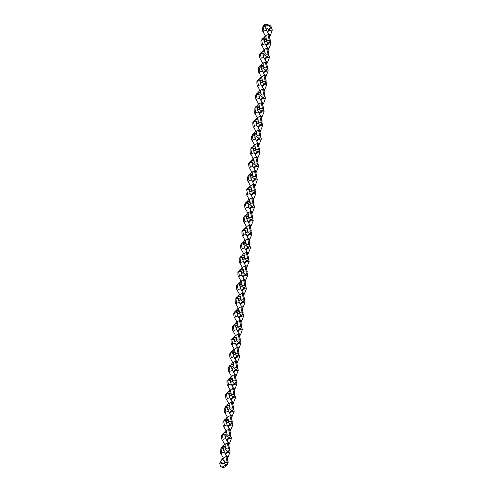 <?xml version="1.0" encoding="UTF-8"?>
<svg xmlns="http://www.w3.org/2000/svg" width="492" height="492" viewBox="0 0 492 492"><rect width="100%" height="100%" fill="white"/><g stroke="black" fill="none" stroke-linecap="round" stroke-linejoin="round"><path stroke-width="0.74" d="M223.786 450.205L224.561 450.051M223.657 450.26L223.86 448.021L221.824 447.037L222.808 446.558L220.883 448.292L221.824 452.911L221.105 454.011L223.645 458.532L224.457 461.988L224.223 462.64C224.124 463.347 224.832 464.067 226.351 464.792L221.91 467.234L220.441 466.201L221.326 463.587L223.177 463.673M225.145 436.595L225.92 436.435M225.016 436.65L225.219 434.411L223.177 433.421L224.167 432.942L222.243 434.682L223.183 439.301L222.464 440.401L225.004 444.922L225.816 448.378L225.582 449.03C225.484 449.737 226.191 450.451 227.71 451.182L225.108 453.513M226.505 422.979L227.273 422.825M226.369 423.04L226.578 420.801L224.537 419.811L225.527 419.332L223.596 421.072L224.543 425.691L223.823 426.785L226.363 431.312L227.175 434.762L226.941 435.42C226.843 436.127 227.55 436.841 229.063 437.572L226.461 439.903M227.864 409.369L228.632 409.215M227.728 409.424L227.937 407.192L225.896 406.201L226.886 405.722L224.955 407.456L225.902 412.081L225.182 413.175L227.722 417.702L228.534 421.152L228.3 421.81C228.202 422.511 228.909 423.231 230.422 423.956L227.821 426.293M229.223 395.759L229.992 395.605M229.088 395.814L229.297 393.575L227.255 392.591L228.239 392.112L226.314 393.846L227.261 398.465L226.541 399.566L229.081 404.092L229.887 407.542L229.659 408.194C229.561 408.901 230.268 409.621 231.781 410.346L229.18 412.683M230.576 382.149L231.351 381.989M230.447 382.204L230.656 379.965L228.614 378.975L229.598 378.496L227.673 380.236L228.62 384.855L227.901 385.956L230.44 390.482L231.246 393.932L231.019 394.584C230.92 395.291 231.627 396.005 233.14 396.737L230.539 399.067M231.935 368.533L232.71 368.379M231.806 368.594L232.015 366.356L229.973 365.365L230.957 364.886L229.032 366.626L229.979 371.245L229.26 372.339C228.565 371.786 228.27 370.138 228.374 367.401L229.032 366.626C231.215 366.306 232.126 367.044 231.75 368.846M233.294 354.923L234.069 354.769M233.165 354.978L233.368 352.746L231.332 351.755L232.316 351.276L230.391 353.01L231.338 357.635L230.619 358.729L233.159 363.256L233.964 366.706L233.737 367.364C233.638 368.065 234.346 368.785 235.859 369.51L233.257 371.847M234.653 341.313L235.428 341.159M234.524 341.368L234.727 339.129L232.691 338.145M236.012 327.703L236.738 327.537M235.883 327.758L236.086 325.519L234.051 324.529L235.035 324.05L233.11 325.79L234.057 330.409L233.331 331.51L235.871 336.03L236.683 339.486L236.455 340.138C236.357 340.845 237.064 341.559 238.577 342.291L235.975 344.621M237.372 314.087L238.146 313.933M237.242 314.148L237.445 311.91L235.41 310.919L236.394 310.44L234.469 312.18L235.41 316.799L234.69 317.893L237.23 322.42L238.042 325.876L237.814 326.528C237.71 327.235 238.423 327.949 239.936 328.681L237.335 331.011M238.731 300.477L239.506 300.323M238.602 300.532L238.804 298.3L236.769 297.309L237.753 296.83L235.828 298.564L236.769 303.189L236.049 304.284L238.589 308.81L239.401 312.26L239.167 312.918C239.069 313.619 239.776 314.339 241.295 315.064L238.694 317.401M240.09 286.867L240.865 286.713M239.961 286.922L240.164 284.683L238.128 283.7L239.112 283.22L237.187 284.954L238.128 289.573L237.408 290.674L239.948 295.2L240.76 298.65L240.526 299.302C240.428 300.009 241.135 300.729 242.654 301.455L240.053 303.792M241.449 273.257L242.224 273.097M241.32 273.312L241.523 271.074L239.481 270.083L240.471 269.604L238.54 271.344L239.487 275.963L238.768 277.064L241.308 281.584L242.119 285.04L241.886 285.692C241.787 286.399 242.495 287.113 244.007 287.845L241.406 290.175M242.808 259.641L243.577 259.487M242.673 259.702L242.882 257.464L240.84 256.473L241.83 255.994L239.899 257.734L240.846 262.353L240.127 263.448C239.438 262.894 239.143 261.246 239.241 258.509L239.899 257.734C242.089 257.414 242.993 258.152 242.618 259.954M244.167 246.031L244.893 245.871M244.032 246.086L244.241 243.854L242.199 242.863L243.183 242.384L241.258 244.118L242.205 248.743L241.486 249.838L244.026 254.364L244.838 257.814L244.604 258.472C244.506 259.173 245.213 259.893 246.726 260.625L244.124 262.956M245.526 232.421L246.295 232.267M245.391 232.476L245.6 230.238L243.558 229.254L244.542 228.774L242.618 230.508L243.565 235.133L242.845 236.228L245.385 240.754L246.191 244.204L245.963 244.856C245.865 245.563 246.572 246.283 248.085 247.009L245.483 249.346M246.879 218.811L247.654 218.651M246.75 218.866L246.959 216.628L244.918 215.637L245.902 215.158L243.977 216.898L244.924 221.517L244.204 222.618C243.509 222.058 243.214 220.41 243.319 217.673L243.977 216.898C246.16 216.578 247.07 217.323 246.695 219.118M248.239 205.195L249.013 205.041M248.109 205.256L248.312 203.018L246.277 202.028L247.261 201.548L245.336 203.288L246.283 207.907L245.563 209.002L248.103 213.528L248.909 216.984L248.681 217.636C248.583 218.343 249.29 219.057 250.803 219.789L248.202 222.12M249.598 191.585L250.373 191.431M249.469 191.64L249.672 189.408L247.636 188.418L248.62 187.938L246.695 189.672L247.642 194.297L246.916 195.392L249.462 199.918L250.268 203.368L250.041 204.026C249.942 204.727 250.649 205.447 252.162 206.179L249.561 208.51M250.957 177.975L251.683 177.809M250.828 178.03L251.031 175.792L248.995 174.808L249.979 174.328L248.054 176.062L249.001 180.687L248.275 181.782L250.815 186.308L251.627 189.758L251.4 190.41C251.301 191.117 252.009 191.837 253.521 192.563L250.92 194.9M252.316 164.365L253.091 164.205M252.187 164.42L252.39 162.182L250.354 161.192L251.338 160.712L249.413 162.452L250.354 167.071L249.635 168.172L252.175 172.692L252.986 176.148L252.759 176.8C252.66 177.507 253.368 178.221 254.881 178.953L252.279 181.284M253.675 150.755L254.45 150.595M253.546 150.81L253.749 148.572L251.713 147.582L252.697 147.102L250.772 148.842L251.713 153.461L250.994 154.556L253.534 159.082L254.346 162.538L254.112 163.19C254.013 163.898 254.721 164.611 256.24 165.343L253.638 167.674M255.034 137.139L255.809 136.985M254.905 137.194L255.108 134.962L253.072 133.972L254.056 133.492L252.132 135.226L253.072 139.851L252.353 140.946L254.893 145.472L255.705 148.922L255.471 149.58C255.373 150.281 256.08 151.001 257.599 151.733L254.997 154.064M256.393 123.529L257.168 123.375M256.264 123.584L256.467 121.346L254.425 120.362L255.416 119.882L253.485 121.616L254.432 126.241L253.712 127.336L256.252 131.862L257.064 135.312L256.83 135.964C256.732 136.671 257.439 137.391 258.952 138.117L256.35 140.454M257.753 109.919L258.521 109.759M257.617 109.974L257.826 107.736L255.785 106.746L256.775 106.266L254.844 108.006L255.791 112.625L255.071 113.726L257.611 118.246L258.423 121.702L258.189 122.354C258.091 123.061 258.798 123.775 260.311 124.507L257.71 126.838M259.112 96.309L259.837 96.143M258.976 96.364L259.186 94.126L257.144 93.136L258.128 92.656L256.203 94.396L257.15 99.015L256.43 100.11L258.97 104.636L259.782 108.092L259.548 108.744C259.45 109.452 260.157 110.165 261.67 110.897L259.069 113.228M260.471 82.693L261.24 82.539M260.336 82.754L260.545 80.516L258.503 79.526L259.487 79.046L257.562 80.78L258.509 85.405L257.79 86.5L260.329 91.026L261.135 94.476L260.908 95.134C260.809 95.835 261.516 96.555 263.029 97.287L260.428 99.618M261.824 69.083L262.599 68.929M261.695 69.138L261.904 66.9L259.862 65.916L260.846 65.436L258.921 67.17L259.868 71.795L259.149 72.89C258.454 72.33 258.159 70.682 258.263 67.951L258.921 67.17C261.104 66.857 262.015 67.595 261.639 69.39M263.183 55.473L263.958 55.313M263.054 55.528L263.263 53.29L261.221 52.3L262.205 51.82L260.28 53.56L261.227 58.179L260.508 59.28L263.048 63.806L263.853 67.256L263.626 67.908C263.527 68.616 264.235 69.329 265.748 70.061L263.146 72.398M264.542 41.863L265.317 41.703M264.413 41.918L264.616 39.68L262.58 38.69L263.564 38.21L261.639 39.95L262.587 44.569L261.861 45.664L264.407 50.19L265.213 53.646L264.985 54.298C264.887 55.006 265.594 55.719 267.107 56.451L264.505 58.782M265.901 28.247L265.951 28.222C266.221 27.78 267.002 28.161 268.294 29.366L271.147 27.859C269.573 25.732 267.851 25.135 265.975 26.07L263.94 25.08L264.924 24.6L262.999 26.334L263.946 30.959L263.22 32.054L265.766 36.58L266.572 40.03L266.344 40.688C266.246 41.389 266.953 42.109 268.466 42.841L265.865 45.172M265.772 28.308L265.975 26.07M226.929 456.84L225.859 456.656C224.211 457.357 223.503 458.015 223.737 458.63M228.14 462.031L226.898 456.705L224.358 452.185L221.824 452.911M223.227 457.794L221.929 459.393L224.703 461.373M227.476 457.941L228.116 457.148L225.988 455.346M227.31 464.479L226.351 464.792M225.791 447.579L223.86 448.021M221.929 459.393C220.533 461.287 219.795 462.683 219.721 463.587L221 462.474L221.689 462.462L223.313 463.599M221.91 467.234C221.751 467.455 225.145 468.113 227.286 464.774L228.183 462.148L227.255 464.805M226.8 456.613L228.128 462.252L227.243 462.529C225.441 462.591 224.53 462.375 224.506 461.883M225.859 456.656L227.243 462.529M223.805 450.112L224.358 452.185M223.596 450.512C223.971 448.716 223.067 447.978 220.883 448.292L221.824 447.031M227.015 452.394L227.599 452.406M227.605 452.48L230.158 451.994L229.321 449.313M228.288 443.231L227.218 443.046C225.57 443.747 224.862 444.405 225.096 445.02M229.493 448.421L228.257 443.095L225.717 438.575L223.183 439.301M224.586 444.178L223.288 445.783L224.469 446.299M228.835 444.331L229.475 443.538L227.347 441.736M228.669 450.869L227.71 451.182M227.15 433.962L225.219 434.411M225.231 453.741L226.203 453.396L228.639 451.164L229.543 448.532L228.614 451.195M228.159 443.003L229.487 448.642L228.595 448.919C226.8 448.981 225.889 448.766 225.865 448.267M227.218 443.046L228.595 448.919M225.164 436.496L225.717 438.575M224.955 436.902C225.33 435.106 224.426 434.362 222.243 434.682L223.183 433.421M228.374 438.784L228.958 438.79M228.958 438.87L231.517 438.384L230.68 435.697M229.647 429.621L228.571 429.436C226.929 430.137 226.222 430.795 226.455 431.404M226.523 422.886L227.07 424.965L224.543 425.691M225.945 430.568L224.647 432.173L225.828 432.689M230.195 430.715L230.834 429.922L228.706 428.126M230.028 437.259L229.063 437.572M228.509 420.353L226.578 420.801M230.853 434.811L229.973 437.585M229.518 429.393L230.846 435.033L229.955 435.309C228.159 435.371 227.249 435.149 227.224 434.657M228.571 429.436L229.955 435.309M226.314 423.286C226.689 421.49 225.785 420.752 223.596 421.072L224.543 419.811M229.727 425.174L230.317 425.18M230.317 425.26L232.876 424.774L232.04 422.087M231 416.011L229.93 415.826C228.288 416.527 227.581 417.179 227.814 417.794M232.212 421.195L230.969 415.869L228.436 411.349L225.902 412.081M227.304 416.958L226.006 418.563L227.187 419.073M231.554 417.105L232.193 416.312L230.065 414.51M231.381 423.643L230.422 423.956M229.869 406.743L227.937 407.192M227.95 426.515L228.921 426.177L231.357 423.944L232.255 421.312L231.332 423.975M230.877 415.777L232.206 421.416L231.314 421.699C229.518 421.755 228.608 421.539 228.583 421.047M229.93 415.826L231.314 421.699M227.882 409.276L228.429 411.349M227.673 409.676C228.048 407.88 227.144 407.142 224.955 407.456L225.902 406.195M231.086 411.564L231.677 411.57M231.677 411.65L234.235 411.158L233.399 408.477M232.359 402.394L231.289 402.21C229.647 402.911 228.94 403.569 229.174 404.184M232.335 402.259L229.795 397.739L227.261 398.465M228.663 403.348L227.365 404.947L228.546 405.463M232.907 403.495L233.552 402.702L231.424 400.9M232.741 410.033L231.781 410.346M231.228 393.133L229.297 393.575M233.571 407.585L232.691 410.359M232.236 402.167L233.565 407.807L232.673 408.083C230.877 408.145 229.967 407.929 229.942 407.438M231.289 402.21L232.673 408.083M229.241 395.666L229.789 397.739M229.032 396.066C229.407 394.27 228.503 393.532 226.314 393.846L227.261 392.585M232.445 397.948L233.036 397.96M233.036 398.034L235.594 397.548L234.758 394.867M233.718 388.785L232.648 388.6C231.006 389.301 230.299 389.959 230.533 390.574M234.93 393.975L233.688 388.649L231.154 384.129L228.62 384.855M230.022 389.732L228.725 391.337L229.905 391.853M234.266 389.885L234.912 389.092L232.778 387.29M234.1 396.423L233.14 396.737M232.587 379.517L230.656 379.965M230.668 399.295L231.64 398.951L234.075 396.718L234.973 394.092L234.051 396.749M233.595 388.557L234.924 394.197L234.032 394.473C232.236 394.535 231.326 394.32 231.302 393.821M232.648 388.6L234.032 394.473M230.594 382.05L231.148 384.129M230.391 382.456C230.766 380.66 229.856 379.916 227.673 380.236L228.62 378.975M233.805 384.338L234.395 384.344M234.395 384.424L236.953 383.938L236.117 381.251M235.078 375.175L234.007 374.99C232.365 375.691 231.658 376.349 231.892 376.958M236.289 380.365L235.047 375.039L232.507 370.513L229.979 371.245M229.254 372.339L231.8 376.866L232.605 380.316L232.378 380.974C232.279 381.681 232.987 382.395 234.5 383.127L231.898 385.457M231.381 376.122L230.084 377.727L231.265 378.243M235.625 376.269L236.271 375.476L234.137 373.68M235.459 382.813L234.5 383.127M233.946 365.907L232.015 366.356M232.027 385.685L232.999 385.341L235.434 383.108L236.332 380.476L235.41 383.139M234.955 374.947L236.283 380.587L235.391 380.863C233.595 380.925 232.685 380.703 232.661 380.211M234.007 374.99L235.391 380.863M231.953 368.44L232.507 370.519M235.164 370.728L235.754 370.734M235.754 370.814L238.312 370.328L237.476 367.641M236.437 361.565L235.367 361.38C233.718 362.081 233.017 362.733 233.251 363.348M237.648 366.749L236.406 361.423L233.866 356.903L231.338 357.635M232.734 362.512L231.443 364.117L232.624 364.627M236.984 362.659L237.63 361.866L235.496 360.064M236.818 369.197L235.859 369.51M235.305 352.297L233.368 352.746M233.38 372.069L234.358 371.731L236.793 369.498L237.691 366.866L236.769 369.529M236.314 361.331L237.642 366.971L236.75 367.253C234.955 367.309 234.044 367.094 234.014 366.601M235.367 361.38L236.75 367.253M233.313 354.83L233.866 356.903M233.11 355.23C233.479 353.434 232.575 352.696 230.391 353.01L231.338 351.749M236.523 357.118L237.113 357.124M237.113 357.204L239.672 356.712L238.835 354.031M237.796 347.949L236.726 347.764C235.078 348.465 234.377 349.123 234.61 349.738M239.007 353.139L237.765 347.813L235.225 343.293L232.698 344.019L231.972 345.12L234.512 349.646M234.512 349.64L235.324 353.096L235.096 353.748C234.998 354.455 235.705 355.175 237.218 355.901L234.616 358.238M234.094 348.902L232.802 350.501L233.983 351.017M238.343 349.049L238.983 348.256L236.855 346.454M238.177 355.587L237.218 355.901M236.664 338.687L234.727 339.129M231.972 345.12C231.283 344.56 230.988 342.912 231.092 340.181L232.691 338.139L233.675 337.666L231.75 339.4L232.698 344.019M238.153 355.888L239.05 353.256L238.128 355.913M237.673 347.721L239.001 353.361L238.11 353.637C236.314 353.699 235.404 353.484 235.373 352.992M236.726 347.764L238.11 353.637M234.672 341.22L235.225 343.293M234.463 341.62C234.838 339.824 233.934 339.086 231.75 339.4L231.092 340.181M237.882 343.502L238.466 343.514M238.472 343.588L241.031 343.102L240.188 340.421M239.155 334.339L238.085 334.154C236.437 334.855 235.736 335.513 235.969 336.128M240.367 339.529L239.124 334.203L236.584 329.683L234.057 330.409M235.453 335.286L234.155 336.891L235.342 337.407M239.702 335.439L240.342 334.646L240.453 335.034L242.384 329.492L239.825 329.898M238.214 332.844L240.342 334.646L239.838 335.802M239.536 341.977L238.577 342.291M238.023 325.071L236.086 325.519M236.098 344.849L237.07 344.505L239.512 342.272L240.41 339.646L239.487 342.303M239.032 334.111L240.36 339.751L239.469 340.027C237.673 340.089 236.757 339.874 236.732 339.375M238.085 334.154L239.469 340.027M236.031 327.604L236.584 329.683M235.822 328.01C236.197 326.214 235.293 325.47 233.11 325.79L234.051 324.529M239.241 329.892L239.832 329.978M240.514 320.729L239.444 320.544C237.796 321.245 237.089 321.903 237.328 322.512M241.726 325.919L240.483 320.593L237.943 316.067L235.41 316.799M236.812 321.676L235.514 323.281L236.701 323.798M241.062 321.823L241.701 321.03L239.573 319.234M240.895 328.367L239.936 328.681M239.376 311.461L237.445 311.91M237.458 331.239L238.429 330.895L240.871 328.662L241.769 326.03L240.846 328.693M240.391 320.501L241.713 326.141L240.828 326.417C239.032 326.479 238.116 326.257 238.091 325.766M239.444 320.544L240.828 326.417M237.39 313.994L237.943 316.073M237.181 314.4C237.556 312.598 236.652 311.86 234.469 312.18L235.41 310.919M240.6 316.282L241.185 316.288M241.191 316.368L243.743 315.882L242.907 313.195M241.873 307.119L240.803 306.934C239.155 307.635 238.448 308.287 238.681 308.902M243.085 312.303L241.843 306.977L239.303 302.457L236.769 303.189M238.171 308.066L236.873 309.671L238.06 310.188M242.421 308.213L243.06 307.42L240.932 305.618M242.255 314.751L241.295 315.064M240.736 297.851L238.804 298.3M238.817 317.623L239.788 317.285L242.23 315.052L243.128 312.42L242.199 315.083M241.744 306.885L243.073 312.525L242.187 312.807C240.385 312.863 239.475 312.648 239.45 312.156M240.803 306.934L242.187 312.807M238.749 300.384L239.303 302.457M238.54 300.784C238.915 298.988 238.011 298.25 235.828 298.564L236.769 297.303M241.959 302.672L242.544 302.678M242.55 302.758L245.102 302.266L244.266 299.585M243.232 293.503L242.162 293.318C240.514 294.019 239.807 294.677 240.041 295.292M244.438 298.693L243.202 293.367L240.662 288.847L238.128 289.573M239.53 294.456L238.233 296.061L239.413 296.571M243.78 294.603L244.419 293.81L242.292 292.008M243.614 301.141L242.654 301.455M242.095 284.241L240.164 284.683M243.583 301.442L244.487 298.81L243.558 301.473M243.103 293.275L244.432 298.915L243.54 299.191C241.744 299.253 240.834 299.038 240.809 298.546M242.162 293.318L243.54 299.191M240.108 286.774L240.662 288.847M239.899 287.174C240.274 285.378 239.37 284.64 237.187 284.954L238.128 283.693M243.319 289.056L243.903 289.068M243.909 289.142L246.461 288.656L245.625 285.975M244.592 279.893L243.515 279.708C241.873 280.409 241.166 281.067 241.4 281.682M245.797 285.083L244.555 279.757L242.021 275.237L239.487 275.963M240.889 280.84L239.592 282.445L240.773 282.962M245.139 280.993L245.779 280.2L243.651 278.398M244.973 287.531L244.007 287.845M243.454 270.625L241.523 271.074M241.535 290.403L242.507 290.059L244.942 287.826L245.84 285.2L244.918 287.857M244.463 279.665L245.791 285.305L244.899 285.581C243.103 285.643 242.193 285.428 242.169 284.93M243.515 279.708L244.899 285.581M241.467 273.158L242.021 275.237M241.258 273.564C241.633 271.768 240.729 271.024 238.54 271.344L239.487 270.083M244.678 275.446L245.262 275.458M245.262 275.532L247.82 275.046L246.984 272.359M245.945 266.283L244.875 266.098C243.232 266.799 242.525 267.457 242.759 268.066M247.156 271.473L245.914 266.147L243.38 261.621L240.846 262.353M240.127 263.454L242.667 267.974L243.478 271.43L243.245 272.082C243.146 272.789 243.854 273.503 245.367 274.235L242.765 276.565M242.248 267.23L240.951 268.835L242.132 269.352M246.498 267.384L247.138 266.584L245.01 264.788M246.332 273.921L245.367 274.235M244.813 257.015L242.882 257.464M242.894 276.793L243.866 276.449L246.301 274.216L247.199 271.584L246.277 274.247M245.822 266.055L247.15 271.695L246.258 271.971C244.463 272.033 243.552 271.812 243.528 271.32M244.875 266.098L246.258 271.971M242.827 259.548L243.374 261.627M246.031 261.836L246.621 261.842M246.621 261.922L249.18 261.437L248.343 258.749M247.304 252.673L246.234 252.488C244.592 253.189 243.884 253.841 244.118 254.456M247.279 252.537L244.739 248.011L242.205 248.743M243.608 253.62L242.31 255.225L243.491 255.742M247.851 253.767L248.497 252.974L246.369 251.178M247.685 260.305L246.726 260.625M246.172 243.405L244.241 243.854M248.515 257.857L247.636 260.637M247.181 252.439L248.509 258.079L247.617 258.362C245.822 258.417 244.911 258.202 244.887 257.71M246.234 252.488L247.617 258.362M244.186 245.938L244.733 248.011M243.977 246.338C244.352 244.542 243.448 243.804 241.258 244.118L242.205 242.857M247.39 248.226L247.98 248.232M247.98 248.312L250.539 247.82L249.702 245.139M248.663 239.057L247.593 238.872C245.951 239.573 245.244 240.231 245.477 240.846M249.875 244.247L248.632 238.921L246.098 234.401L243.565 235.133M244.967 240.01L243.669 241.615L244.85 242.125M249.21 240.157L249.856 239.364L247.728 237.562M249.044 246.695L248.085 247.009M247.531 229.795L245.6 230.238M245.613 249.567L246.584 249.229L249.02 246.99L249.918 244.364L248.995 247.027M248.54 238.829L249.868 244.469L248.977 244.745C247.181 244.807 246.271 244.592 246.246 244.1M247.593 238.872L248.977 244.745M245.545 232.329L246.092 234.401M245.336 232.728C245.711 230.933 244.801 230.195 242.618 230.508L243.565 229.247M248.749 234.61L249.339 234.623M249.339 234.696L251.898 234.21L251.061 231.529M250.022 225.447L248.952 225.262C247.31 225.963 246.603 226.621 246.836 227.236M251.234 230.637L249.991 225.311L247.451 220.791L244.924 221.517M244.198 222.618L246.744 227.144L247.55 230.594L247.322 231.246C247.224 231.953 247.931 232.667 249.444 233.399L246.843 235.73M246.326 226.394L245.028 227.999L246.209 228.516M250.569 226.548L251.215 225.754L249.081 223.952M250.403 233.085L249.444 233.399M248.891 216.179L246.959 216.628M246.972 235.957L247.943 235.613L250.379 233.38L251.277 230.754L250.354 233.411M249.899 225.219L251.227 230.859L250.336 231.135C248.54 231.197 247.63 230.982 247.605 230.484M248.952 225.262L250.336 231.135M246.898 218.712L247.451 220.791M250.108 221L250.699 221.013M250.699 221.086L253.257 220.6L252.421 217.913M251.381 211.837L250.311 211.652C248.663 212.353 247.962 213.011 248.196 213.62M248.257 205.102L248.811 207.181L246.283 207.907M247.679 212.784L246.387 214.389L247.568 214.906M251.929 212.938L252.574 212.138L250.44 210.342M251.763 219.475L250.803 219.789M250.25 202.569L248.312 203.018M252.593 217.027L251.713 219.801M251.258 211.609L252.587 217.249L251.695 217.525C249.899 217.587 248.989 217.366 248.958 216.874M250.311 211.652L251.695 217.525M248.054 205.508C248.423 203.706 247.519 202.968 245.336 203.288L246.283 202.028M251.467 207.39L252.058 207.396M252.058 207.476L254.616 206.991L253.78 204.303M252.74 198.227L251.67 198.042C250.022 198.743 249.321 199.395 249.555 200.01M253.952 203.411L252.71 198.085L250.17 193.565L247.642 194.297M249.038 199.174L247.747 200.779L248.927 201.296M253.288 199.322L253.927 198.528L251.799 196.732M253.122 205.865L252.162 206.179M251.609 188.959L249.672 189.408M249.684 208.731L250.662 208.393L253.097 206.16L253.995 203.528L253.072 206.191M252.617 197.993L253.946 203.633L253.054 203.916C251.258 203.971 250.348 203.756 250.317 203.264M251.67 198.042L253.054 203.916M249.616 191.493L250.17 193.565M249.413 191.892C249.782 190.097 248.878 189.358 246.695 189.672L247.642 188.411M252.827 193.78L253.411 193.787M253.417 193.866L255.975 193.374L255.133 190.693M254.1 184.611L253.029 184.426C251.381 185.127 250.68 185.785 250.914 186.4M255.311 189.801L254.069 184.475L251.529 179.955L249.001 180.687M250.397 185.564L249.1 187.169L250.287 187.68M254.647 185.712L255.287 184.918L255.397 185.306L257.328 179.764L254.77 180.177M253.159 183.116L255.287 184.918L254.782 186.074M254.481 192.249L253.521 192.563M252.968 175.349L251.031 175.792M251.043 195.121L252.015 194.783L254.456 192.544L255.354 189.918L254.432 192.581M253.977 184.383L255.305 190.023L254.413 190.299C252.617 190.361 251.707 190.146 251.676 189.654M253.029 184.426L254.413 190.299M250.975 177.883L251.529 179.955M250.766 178.282C251.141 176.487 250.237 175.749 248.054 176.062L248.995 174.801M254.186 180.164L254.776 180.25M255.459 171.001L254.389 170.816C252.74 171.517 252.033 172.175 252.273 172.79M256.67 176.191L255.428 170.865L252.888 166.345L250.354 167.071M251.756 171.948L250.459 173.553L251.615 174.051M256.006 172.102L256.646 171.308L254.518 169.506M255.84 178.639L254.881 178.953M254.327 161.733L252.39 162.182M252.402 181.511L253.374 181.167L255.815 178.934L256.713 176.308L255.791 178.965M255.336 170.773L256.664 176.413L255.772 176.69C253.977 176.751 253.06 176.536 253.036 176.038M254.389 170.816L255.772 176.69M252.334 164.273L252.888 166.345M252.125 164.672C252.501 162.877 251.597 162.132 249.413 162.452L250.354 161.192M255.545 166.554L256.129 166.567M256.135 166.64L258.687 166.155L257.851 163.467M256.818 157.391L255.748 157.206C254.1 157.907 253.392 158.565 253.626 159.174M258.029 162.581L256.787 157.255L254.247 152.729L251.713 153.461M253.116 158.338L251.818 159.943L253.005 160.46M257.365 158.492L258.005 157.692L255.877 155.896M257.199 165.029L256.24 165.343M255.68 148.123L253.749 148.572M253.761 167.901L254.733 167.557L257.175 165.324L258.072 162.692L257.144 165.355M256.689 157.163L258.017 162.803L257.132 163.08C255.33 163.141 254.419 162.92 254.395 162.428M255.748 157.206L257.132 163.08M253.694 150.657L254.247 152.735M253.485 151.062C253.86 149.26 252.956 148.523 250.772 148.842L251.713 147.582M256.904 152.944L257.488 152.95M257.494 153.03L260.047 152.545L259.21 149.857M258.177 143.781L257.107 143.596C255.459 144.297 254.751 144.949 254.985 145.564M259.382 148.965L258.146 143.639L255.606 139.119L253.072 139.851M254.475 144.728L253.177 146.333L254.358 146.85M258.724 144.876L259.364 144.082L257.236 142.286M258.558 151.419L257.599 151.733M257.039 134.513L255.108 134.962M258.528 151.714L259.432 149.082L258.503 151.745M258.048 143.547L259.376 149.187L258.485 149.47C256.689 149.525 255.778 149.31 255.754 148.818M257.107 143.596L258.485 149.47M255.053 137.047L255.606 139.119M254.844 137.446C255.219 135.651 254.315 134.913 252.132 135.226L253.072 133.965M258.263 139.334L258.847 139.341M258.853 139.421L261.406 138.929L260.569 136.247M259.536 130.171L258.466 129.98C256.818 130.681 256.111 131.339 256.344 131.954M260.742 135.355L259.499 130.029L256.965 125.509L254.432 126.241M255.834 131.118L254.536 132.723L255.717 133.234M260.083 131.266L260.723 130.472L258.595 128.67M259.917 137.803L258.952 138.117M258.398 120.903L256.467 121.346M256.48 140.675L257.451 140.337L259.887 138.098L260.791 135.472L259.862 138.135M259.407 129.937L260.735 135.577L259.844 135.853C258.048 135.915 257.138 135.7 257.113 135.208M258.466 129.98L259.844 135.853M256.412 123.437L256.965 125.509M256.203 123.836C256.578 122.041 255.674 121.303 253.485 121.616L254.432 120.355M259.622 125.724L260.207 125.731M260.207 125.811L262.765 125.319L261.928 122.637M260.889 116.555L259.819 116.37C258.177 117.071 257.47 117.729 257.703 118.344M262.101 121.745L260.858 116.419L258.325 111.899L255.791 112.625M257.193 117.508L255.895 119.107L257.076 119.624M261.443 117.656L262.082 116.862L259.954 115.06M261.277 124.193L260.311 124.507M259.758 107.287L257.826 107.736M257.839 127.065L258.81 126.721L261.246 124.488L262.144 121.862L261.221 124.519M260.766 116.327L262.095 121.967L261.203 122.244C259.407 122.305 258.497 122.09 258.472 121.592M259.819 116.37L261.203 122.244M258.318 111.899L257.771 109.821M257.562 110.226C257.937 108.431 257.033 107.686 254.844 108.006L255.791 106.746M260.975 112.108L261.566 112.121M261.566 112.194L264.124 111.709L263.288 109.021M262.248 102.945L261.178 102.76C259.536 103.461 258.829 104.12 259.063 104.728M262.224 102.81L259.684 98.289L257.15 99.015M258.552 103.892L257.255 105.497L258.435 106.014M262.802 104.046L263.441 103.252L263.546 103.64L265.483 98.099L262.925 98.505M261.313 101.45L263.441 103.252L262.931 104.409M262.63 110.583L261.67 110.897M261.117 93.677L259.186 94.126M263.46 108.135L262.58 110.909M262.125 102.717L263.454 108.357L262.562 108.634C260.766 108.695 259.856 108.474 259.831 107.982M261.178 102.76L262.562 108.634M259.13 96.211L259.678 98.289M258.921 96.617C259.296 94.815 258.392 94.077 256.203 94.396L257.15 93.136M262.334 98.498L262.925 98.585M263.607 89.335L262.537 89.15C260.895 89.852 260.188 90.51 260.422 91.118M264.819 94.519L263.577 89.2L261.043 84.673L258.509 85.405M259.911 90.282L258.614 91.887L259.794 92.404M264.155 90.43L264.801 89.636L262.673 87.84M263.989 96.973L263.029 97.287M262.476 80.067L260.545 80.516M260.557 99.839L261.529 99.501L263.964 97.268L264.862 94.636L263.94 97.299M263.484 89.101L264.813 94.741L263.921 95.024C262.125 95.079 261.215 94.864 261.19 94.372M262.537 89.15L263.921 95.024M260.489 82.601L261.037 84.673M260.28 83C260.655 81.205 259.745 80.467 257.562 80.78L258.509 79.526M263.694 84.888L264.284 84.895M264.284 84.975L266.842 84.489L266.006 81.801M264.967 75.725L263.897 75.534C262.254 76.235 261.547 76.893 261.781 77.508M266.178 80.909L264.936 75.584L262.396 71.063L259.868 71.795M259.143 72.89L261.689 77.416L262.494 80.866L262.267 81.524C262.168 82.225 262.876 82.945 264.388 83.671L261.787 86.008M261.27 76.672L259.973 78.277L261.154 78.788M265.514 76.82L266.16 76.026L264.026 74.224M265.348 83.357L264.388 83.671M263.835 66.457L261.904 66.9M265.323 83.658L266.221 81.026L265.299 83.689M264.844 75.491L266.172 81.131L265.28 81.408C263.484 81.469 262.574 81.254 262.55 80.762M263.897 75.534L265.28 81.408M261.842 68.991L262.396 71.063M265.053 71.279L265.643 71.285M265.643 71.365L268.202 70.873L267.365 68.191M266.326 62.109L265.256 61.924C263.607 62.625 262.906 63.284 263.14 63.899M267.537 67.299L266.295 61.974L263.755 57.453L261.227 58.179M262.623 63.062L261.332 64.661L262.513 65.178M266.873 63.21L267.519 62.416L265.385 60.614M266.707 69.747L265.748 70.061M265.194 52.841L263.263 53.29M263.275 72.619L264.247 72.275L266.682 70.042L267.58 67.416L266.658 70.073M266.203 61.881L267.531 67.521L266.639 67.798C264.844 67.859 263.933 67.644 263.909 67.146M265.256 61.924L266.639 67.798M263.202 55.381L263.755 57.453M262.999 55.781C263.368 53.985 262.464 53.241 260.28 53.56L261.227 52.3M266.412 57.662L267.002 57.675M267.002 57.748L269.561 57.263L268.724 54.575M267.685 48.499L266.615 48.314C264.967 49.016 264.265 49.674 264.499 50.282M268.896 53.689L267.654 48.364L265.114 43.843L262.587 44.569M263.983 49.446L262.691 51.051L263.872 51.568M268.232 49.6L268.872 48.806L266.744 47.004M268.066 56.137L267.107 56.451M266.553 39.231L264.616 39.68M264.628 59.009L265.606 58.665L268.042 56.432L268.94 53.8L268.017 56.463M267.562 48.271L268.89 53.911L267.999 54.188C266.203 54.249 265.293 54.028 265.262 53.536M266.615 48.314L267.999 54.188M264.561 41.765L265.114 43.843M264.358 42.171C264.727 40.375 263.823 39.631 261.639 39.95L262.587 38.69M267.771 44.052L268.355 44.059M268.361 44.139L270.92 43.653L270.083 40.965M269.044 34.889L267.974 34.704C266.326 35.406 265.625 36.064 265.858 36.672M270.256 40.073L269.013 34.754L266.473 30.227L263.946 30.959M265.342 35.836L264.05 37.441L265.231 37.958M269.591 35.984L270.231 35.19L270.342 35.584L272.279 30.043L269.721 30.529L269.272 29.139M268.103 33.395L270.231 35.19L269.727 36.353M269.425 42.527L268.466 42.841M271.147 27.859L270.944 27.374L271.147 27.859M265.988 45.393L266.959 45.055L269.401 42.822L270.299 40.19L269.376 42.853M268.921 34.655L270.249 40.295L269.358 40.578C267.562 40.633 266.652 40.418 266.621 39.926M267.974 34.704L269.358 40.578M265.92 28.155L266.473 30.227M265.711 28.554C266.086 26.759 265.182 26.021 262.999 26.334L263.94 25.08M268.294 29.36L268.546 30.104L269.721 30.529M227.612 458.304L230.158 451.994M223.276 463.772L224.198 462.677M225.6 446.459L222.808 446.558M223.946 463.015L224.377 462.345M219.721 463.587L220.441 466.201M221.105 454.011C220.416 453.452 220.121 451.804 220.219 449.073M226.252 453.372L225.723 454.62M228.965 444.694L231.517 438.384M224.635 450.162L225.557 449.061M226.96 432.849L224.167 432.942M223.288 445.783L222.673 446.607M222.464 440.401C221.775 439.842 221.48 438.194 221.578 435.457M227.612 439.762L227.083 441.01M226.591 440.131L227.562 439.786L229.998 437.554L230.896 434.922L229.61 429.485L227.076 424.959M230.324 431.084L232.876 424.774M225.994 436.552L226.917 435.451M228.319 419.239L225.527 419.332M224.647 432.173L224.026 432.991M223.823 426.785C223.134 426.232 222.839 424.584 222.938 421.847M228.971 426.152L228.442 427.4M231.683 417.474L234.235 411.158M227.353 422.942L228.276 421.841M229.678 405.623L226.886 405.722M226.006 418.563L225.385 419.381M225.182 413.175C224.493 412.616 224.198 410.974 224.297 408.237M230.33 412.536L229.801 413.784M233.042 403.858L235.594 397.548M228.712 409.326L229.635 408.231M232.329 402.259L233.614 407.702L232.716 410.334L230.281 412.56L229.309 412.905M231.037 392.013L228.239 392.112M227.365 404.947L226.744 405.771M226.541 399.566C225.853 399.006 225.557 397.358 225.656 394.627M231.689 398.926L231.16 400.174M234.401 390.248L236.953 383.938M230.072 395.716L230.994 394.615M232.396 378.403L229.598 378.496M228.725 391.337L228.103 392.161M227.901 385.956C227.206 385.396 226.917 383.748 227.015 381.011M233.048 385.316L232.519 386.564M235.76 376.638L238.312 370.328M231.431 382.106L232.353 381.005M233.755 364.793L230.957 364.886M230.084 377.727L229.463 378.545M228.374 367.401L229.979 365.365M234.407 371.706L233.878 372.954M237.119 363.028L239.672 356.712M232.79 368.496L233.712 367.395M235.114 351.177L232.316 351.276M231.443 364.117L230.822 364.935M230.619 358.729C229.924 358.17 229.629 356.528 229.733 353.791M235.766 358.09L235.237 359.338M238.479 349.412L241.031 343.102M234.149 354.88L235.071 353.785M238.153 355.882L235.711 358.114L234.739 358.459M236.474 337.567L233.675 337.666M232.802 350.501L232.181 351.325M237.126 344.48L236.597 345.728M235.502 341.27L236.424 340.169M237.833 323.957L235.035 324.05M234.161 336.891L233.54 337.715M233.331 331.51C232.642 330.95 232.347 329.302 232.452 326.565M241.547 326.805L242.384 329.492M238.479 330.87L237.956 332.118M241.197 322.192L243.743 315.882M236.861 327.66L237.784 326.559M239.186 310.347L236.394 310.44M235.514 323.281L234.899 324.105M234.69 317.893C234.001 317.34 233.706 315.692 233.805 312.955M239.838 317.26L239.309 318.508M242.556 308.582L245.102 302.266M238.22 314.05L239.143 312.949M240.545 296.731L237.753 296.83M236.873 309.671L236.258 310.489M236.049 304.284C235.361 303.724 235.065 302.082 235.164 299.345M241.197 303.644L240.668 304.892M243.909 294.966L246.461 288.656M239.579 300.434L240.502 299.339M243.589 301.436L241.148 303.675L240.176 304.013M241.904 283.121L239.112 283.22M238.233 296.055L237.618 296.879M237.408 290.674C236.72 290.114 236.424 288.466 236.523 285.735M242.556 290.034L242.027 291.282M245.268 281.356L247.82 275.046M240.939 286.824L241.861 285.723M243.263 269.511L240.471 269.604M239.592 282.445L238.977 283.269M238.768 277.064C238.079 276.504 237.784 274.856 237.882 272.119M243.915 276.424L243.386 277.673M246.627 267.746L249.18 261.437M242.298 273.214L243.22 272.113M244.622 255.901L241.83 255.994M240.951 268.835L240.33 269.659M239.241 258.509L240.846 256.473M245.274 262.814L244.745 264.063M247.986 254.136L250.539 247.82M243.657 259.604L244.579 258.503M247.273 252.531L248.558 257.974L247.66 260.606L245.225 262.839L244.253 263.177M245.982 242.285L243.183 242.384M242.31 255.225L241.689 256.043M241.486 249.838C240.797 249.278 240.502 247.636 240.6 244.899M246.633 249.198L246.105 250.446M249.346 240.52L251.898 234.21M245.016 245.994L245.938 244.893M247.341 228.675L244.542 228.774M243.669 241.609L243.048 242.433M242.845 236.228C242.15 235.668 241.861 234.02 241.959 231.289M247.993 235.588L247.464 236.837M250.705 226.91L253.257 220.6M246.375 232.378L247.298 231.277M248.7 215.065L245.902 215.158M245.028 227.999L244.407 228.823M243.319 217.673L244.924 215.637M249.352 221.978L248.823 223.227M248.325 222.347L249.303 222.003L251.738 219.77L252.636 217.138L251.35 211.701L248.811 207.175M252.064 213.3L254.616 206.991M247.734 218.768L248.657 217.667M250.059 201.456L247.261 201.548M246.387 214.389L245.766 215.213M245.563 209.002C244.868 208.448 244.573 206.8 244.678 204.063M250.711 208.368L250.182 209.617M253.423 199.69L255.975 193.374M249.093 205.158L250.016 204.057M251.418 187.839L248.62 187.938M247.747 200.779L247.125 201.597M246.916 195.392C246.228 194.832 245.932 193.19 246.037 190.453M252.07 194.752L251.541 196M250.453 191.548L251.375 190.447M252.777 174.23L249.979 174.328M249.106 187.163L248.485 187.987M248.275 181.782C247.587 181.222 247.292 179.574 247.396 176.843M256.492 177.083L257.328 179.764M253.423 181.142L252.9 182.391M256.141 172.464L258.687 166.155M251.806 177.932L252.728 176.831M254.13 160.62L251.338 160.712M250.459 173.553L249.844 174.377M249.635 168.172C248.946 167.612 248.651 165.964 248.755 163.227M254.782 167.532L254.259 168.781M257.5 158.855L260.047 152.545M253.165 164.322L254.087 163.221M255.489 147.01L252.697 147.102M251.818 159.943L251.203 160.767M250.994 154.556C250.305 154.002 250.01 152.354 250.108 149.617M256.141 153.922L255.612 155.171M258.853 145.245L261.406 138.929M254.524 150.712L255.446 149.611M258.534 151.714L256.092 153.947L255.12 154.285M256.849 133.393L254.056 133.492M253.177 146.333L252.562 147.151M252.353 140.946C251.664 140.386 251.369 138.744 251.467 136.007M257.5 140.306L256.972 141.555M260.213 131.635L262.765 125.319M255.883 137.102L256.806 136.001M258.208 119.784L255.416 119.882M254.536 132.717L253.921 133.541M253.712 127.336C253.023 126.776 252.728 125.128 252.827 122.397M258.86 126.696L258.331 127.945M261.572 118.019L264.124 111.709M257.242 123.486L258.165 122.385M259.567 106.174L256.775 106.266M255.895 119.107L255.274 119.931M255.071 113.726C254.382 113.166 254.087 111.518 254.186 108.781M260.219 113.086L259.69 114.335M258.601 109.876L259.524 108.775M262.218 102.81L263.503 108.246L262.605 110.878L260.17 113.111L259.198 113.455M260.926 92.564L258.128 92.656M257.255 105.497L256.633 106.321M256.43 100.11C255.742 99.556 255.446 97.908 255.545 95.171M264.647 95.411L265.483 98.099M261.578 99.476L261.049 100.725M264.29 90.799L266.842 84.483M259.96 96.266L260.883 95.165M262.285 78.948L259.487 79.046M258.614 91.887L257.993 92.705M257.79 86.5C257.101 85.94 256.806 84.298 256.904 81.561M262.937 85.866L262.408 87.109M265.649 77.189L268.202 70.873M261.32 82.656L262.242 81.555M265.323 83.652L262.888 85.891L261.916 86.229M263.644 65.338L260.846 65.436M259.973 78.277L259.352 79.095M258.263 67.951L259.868 65.91M264.296 72.25L263.767 73.499M267.008 63.573L269.561 57.263M262.679 69.04L263.601 67.939M265.003 51.728L262.205 51.82M261.332 64.661L260.711 65.485M260.508 59.28C259.813 58.72 259.518 57.072 259.622 54.335M265.655 58.64L265.127 59.889M268.368 49.963L270.92 43.653M264.038 55.43L264.96 54.329M266.363 38.118L263.564 38.21M262.691 51.051L262.07 51.875M261.867 45.664C261.172 45.11 260.877 43.462 260.981 40.725M267.015 45.03L266.486 46.279M265.397 41.82L266.32 40.719M272.279 30.043L271.436 27.355C270.803 25.424 268.632 24.502 264.924 24.6M264.05 37.441L263.429 38.259M263.22 32.054C262.531 31.494 262.236 29.852 262.341 27.115M268.546 30.104L267.845 32.663"/></g></svg>
